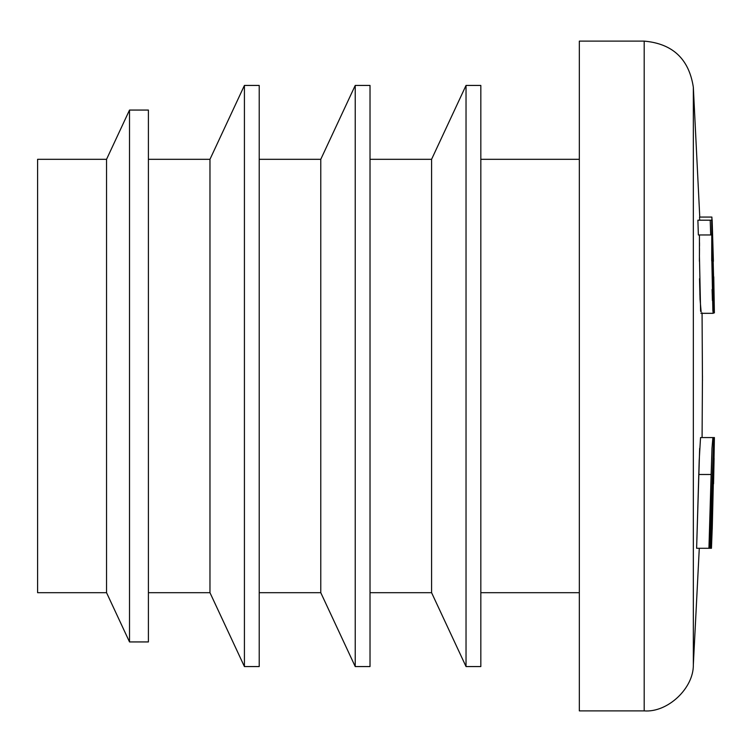 <?xml version="1.0" encoding="UTF-8"?>
<svg xmlns="http://www.w3.org/2000/svg" width="752" height="752" viewBox="0 0 752 752"><rect width="100%" height="100%" fill="white"/><g stroke="black" fill="none" stroke-linecap="round" stroke-linejoin="round"><path stroke-width="1.13" d="M579.331 710.884L579.331 41.116L579.331 710.884L644.191 710.884L644.191 41.116L644.191 710.884C667.597 712.783 693.729 688.268 693.335 664.796L693.335 87.204L693.335 664.796L699.285 548.283L693.335 664.796L693.335 87.204L699.764 217.065M702.086 437.561L702.453 376L702.086 437.561M699.661 448.38L696.615 548.283L708.939 548.283L696.615 548.283L699.2 460.356L700.535 437.589M699.595 220.195L699.698 219.293M699.877 293.571L699.915 294.991M713.582 304.569L713.3 280.186L713.056 298.911L712.558 288.138L711.655 220.195L710.208 220.195L710.687 234.972L698.364 234.972L697.884 220.195L710.208 220.195L697.884 220.195L698.364 234.972L711.768 234.972L711.759 255.379M701.137 311.948L700.046 299.296L699.539 278.71M699.398 261.264L699.426 257.541M699.454 254.486L699.492 248.414M699.501 246.073L699.501 242.67M579.331 592.689L480.829 592.689M466.033 85.437L431.582 159.311L431.582 592.689L466.033 666.563L466.033 85.437L466.033 666.563L480.829 666.563L480.829 85.437L466.033 85.437L431.582 159.311L431.582 592.689L370.022 592.689M480.829 666.563L480.829 85.437M355.226 85.437L320.775 159.311L320.775 592.689L355.226 666.563L355.226 85.437L355.226 666.563L370.022 666.563L370.022 85.437L355.226 85.437L320.775 159.311L320.775 592.689L259.214 592.689M370.022 666.563L370.022 85.437M244.419 85.437L209.968 159.311L209.968 592.689L244.419 666.563L244.419 85.437L244.419 666.563L259.214 666.563L259.214 85.437L244.419 85.437L209.968 159.311L209.968 592.689L148.407 592.689M259.214 666.563L259.214 85.437M129.513 110.065L106.549 159.311L106.549 592.689L129.513 641.935L129.513 110.065L129.513 641.935L148.407 641.935L148.407 110.065L129.513 110.065L106.549 159.311L106.549 592.689L37.6 592.689L37.6 159.311L37.6 592.689M148.407 641.935L148.407 110.065M711.74 255.379L712.868 310.548L713.291 313.321L713.554 308.085L713.3 280.186L712.417 280.186L713.028 280.186L713.103 298.619M699.877 293.788L699.924 295.085M713.375 312.87L714.353 312.87L713.375 312.87M713.554 297.2L714.118 297.2L712.041 219.753M713.77 277.394L714.127 312.87M714.118 297.2L714.353 312.87M712.144 219.753L713.394 261.348M699.567 218.39L699.567 217.065L711.89 217.065L712.417 233.176L711.881 217.084M712.407 231.306L711.89 217.065M711.881 218.39L712.417 233.176M699.445 255.379L699.445 234.972M712.981 311.967L713.291 313.283L713.498 310.83M700.601 311.243L699.416 255.379M712.36 277.751L712.379 255.53M712.351 249.579L711.655 220.195L710.208 220.195L710.687 234.972L711.768 234.972L711.721 260.963M712.088 289.454L712.407 300.546M712.915 297.623L712.473 284.115M714.033 437.561L710.414 548.283L710.978 548.283L713.639 470.959L712.229 529.389L714.033 437.561L710.414 548.283L710.978 548.283L713.639 470.959L712.229 529.389L714.315 437.561M713.723 437.561L709.841 548.283L708.939 548.283L711.984 448.371L711.138 474.493L698.815 474.493L711.138 474.493L708.939 548.283L709.841 548.283L713.723 437.561L700.573 437.561L712.896 437.561L711.984 448.371L712.896 437.561M714.4 437.542L713.563 483.555M712.182 529.389L711.458 548.283L712.182 529.389M714.09 458.325L713.554 483.79M702.067 312.87L702.453 380.719M579.331 41.116L644.191 41.116C672.626 43.625 689.011 58.985 693.335 87.204M579.331 159.311L480.829 159.311M431.582 159.311L370.022 159.311M320.775 159.311L259.214 159.311M209.968 159.311L148.407 159.311M106.549 159.311L37.6 159.311M714.381 312.907L713.761 276.774M713.244 313.321L700.902 313.321"/></g></svg>
